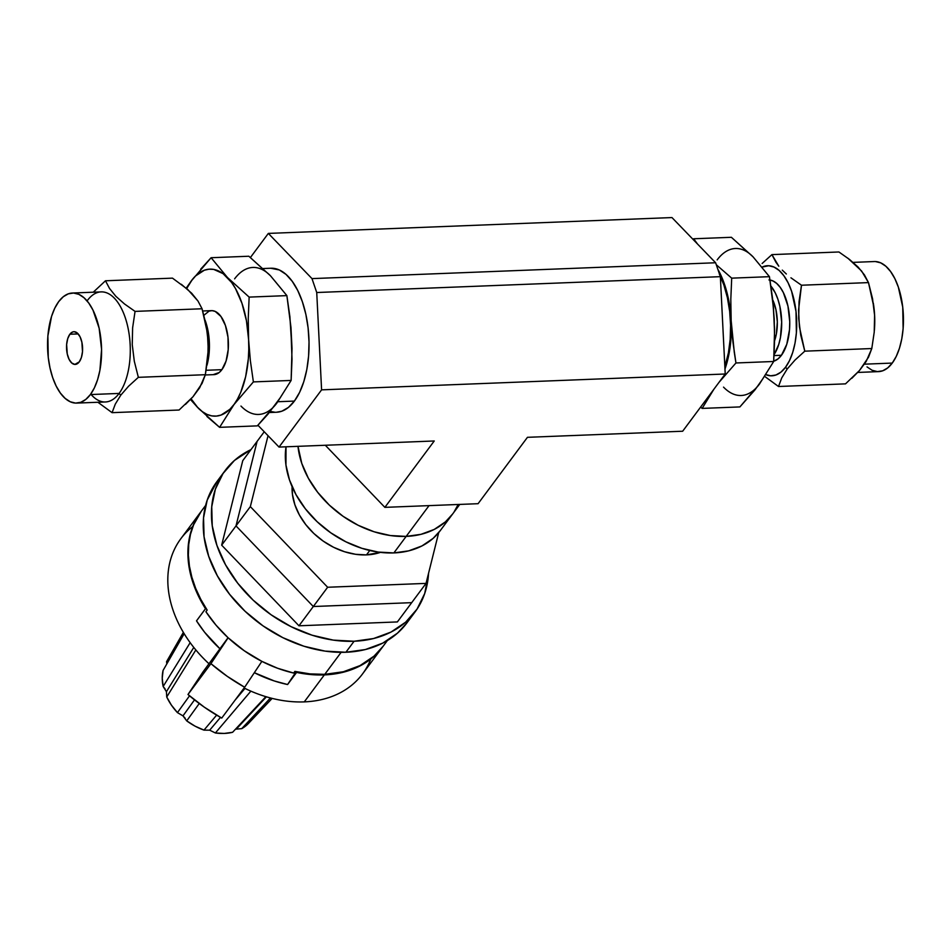 <?xml version="1.0" encoding="UTF-8"?>
<svg xmlns="http://www.w3.org/2000/svg" width="951" height="951" viewBox="0 0 951 951"><rect width="100%" height="100%" fill="white"/><g stroke="black" fill="none" stroke-linecap="round" stroke-linejoin="round"><path stroke-width="1.43" d="M406.16 536.4L429.044 505.623L406.16 536.4A90.083 67.141 36.6 0 0 452.545 514.111A90.083 67.141 -143.4 0 1 406.16 536.4L420.972 534.331L434.227 529.434L445.401 521.873L452.664 513.956L445.401 521.873L434.227 529.434L420.972 534.331L406.16 536.4A90.083 67.141 -143.4 0 1 297.984 446.328A90.083 67.141 36.6 0 0 406.16 536.4L393.869 552.923L406.16 536.4L390.35 535.532L406.16 536.4M250.41 257.519L268.337 233.411L671.965 217.565L268.337 233.411L311.987 278.607L715.616 262.761L671.965 217.565L715.616 262.761L311.987 278.607L316.731 292.516L720.359 276.67L715.616 262.761L720.359 276.67L316.731 292.516L321.593 389.851L725.221 374.005L720.359 276.67L725.221 374.005L321.593 389.851L279.035 447.077L434.238 440.979L384.87 507.358L478.08 503.697L527.448 437.317L682.663 431.231L725.221 374.005L682.663 431.231L527.448 437.317L478.08 503.697L384.87 507.358L325.325 445.258L384.87 507.358L434.238 440.979L279.035 447.077L257.935 425.24L279.035 447.077L321.593 389.851L316.731 292.516L311.987 278.607L268.337 233.411L250.41 257.519M454.067 511.947L458.168 504.482L454.067 511.947M297.984 446.328L301.788 463.434L308.35 478.21L317.67 492.297L329.391 505.159L343.073 516.298L358.194 525.297L374.147 531.787L390.35 535.532L374.147 531.787L358.194 525.297L343.073 516.298L329.391 505.159L317.67 492.297L308.35 478.21L301.788 463.434L297.984 446.328M440.372 530.48L433.109 538.385L421.935 545.945L408.68 550.855L393.869 552.923L378.058 552.055L361.867 548.311L345.902 541.808L330.793 532.822L317.111 521.683L305.378 508.821L296.058 494.734L289.496 479.958L285.954 465.063L286.013 446.804A90.083 67.141 36.6 0 0 393.869 552.923A90.083 67.141 36.6 0 0 440.254 530.634L459.761 504.422M366.48 554.897L369.761 550.486L366.48 554.897A61.767 46.04 36.6 0 0 380.424 552.365L366.48 554.897L355.638 554.314L344.535 551.735L333.587 547.289L323.233 541.119L313.842 533.475L305.806 524.655L299.41 515.002L294.917 504.862L292.48 494.651L292.1 486.674A61.767 46.04 36.6 0 0 366.48 554.897M411.7 602.661L426.036 583.391L438.708 532.619L426.036 583.391L411.7 602.661L313.307 606.524L327.643 587.254L426.036 583.391L327.643 587.254L313.307 606.524L236.003 525.891L250.339 506.621L327.643 587.254L250.339 506.621L236.003 525.891L257.091 441.395L264.247 431.766L257.091 441.395L236.003 525.891L257.091 441.395L242.755 460.664L257.091 441.395L236.003 525.891L313.307 606.524L236.003 525.891L221.666 545.161L236.003 525.891L313.307 606.524L411.7 602.661L313.307 606.524L298.971 625.794L313.307 606.524L411.7 602.661L397.363 621.93L411.7 602.661M268.039 435.701L250.339 506.621L268.039 435.701M397.363 621.93L298.971 625.794L221.666 545.161L242.755 460.664L221.666 545.161L298.971 625.794L397.363 621.93M415.052 611.957A118.388 88.241 -143.4 0 0 428.556 573.298L424.728 593.46L417.049 609.104L405.661 622.156L390.968 632.094L373.553 638.537L354.081 641.247A118.388 88.241 -143.4 0 1 236.395 581.489A118.388 88.241 -143.4 0 1 225.066 470.638A118.388 88.241 -143.4 0 1 250.981 449.609L234.457 460.45L223.057 473.491L215.39 489.135L211.74 506.788L212.251 525.772L216.911 545.351L225.53 564.775L237.786 583.284L253.192 600.2L271.178 614.833L291.042 626.65L312.023 635.185L333.302 640.118L354.081 641.247L345.891 652.255L354.081 641.247A118.388 88.241 -143.4 0 0 415.052 611.957L406.862 622.976A118.388 88.241 36.6 0 1 345.891 652.255L325.111 651.126L303.833 646.205L282.851 637.669L262.987 625.853L245.001 611.208L229.595 594.304L217.339 575.783L208.721 556.359L204.061 536.792L203.55 517.808L207.199 500.155L217.042 481.42M225.066 470.638L216.876 481.658A118.388 88.241 36.6 0 0 228.204 592.509A118.388 88.241 36.6 0 0 345.891 652.255L365.362 649.545L382.777 643.102L397.459 633.164L407.016 622.762M186.717 720.882L195.074 726.172L204.013 730.118A51.473 38.373 36.6 0 1 186.717 720.882L199.246 703.526L186.717 720.882L182.984 715.865L194.503 699.877L182.984 715.865L185.16 718.231M209.672 730.178L220.489 717.387L209.672 730.178L215.39 732.971L209.672 730.178L203.966 730.13L216.626 715.14L203.966 730.13M235.052 700.162L244.989 688.429L235.052 700.162M250.874 691.139L215.39 732.971A51.473 38.373 36.6 0 0 232.591 732.294L265.852 696.655L232.591 732.294L224.258 733.435L215.39 732.971L250.874 691.139M241.744 728.632L270.476 697.963L241.792 728.644L236.276 729.132L266.411 696.821L234.849 729.869M166.734 696.988L171.382 705.083L177.445 712.62A51.473 38.373 36.6 0 1 166.734 696.988L195.847 649.949L166.734 696.988L166.425 691.674L163.156 686.479L162.241 678.229L163.085 670.419L184.173 633.687L163.085 670.419A51.473 38.373 36.6 0 0 163.156 686.479L190.176 642.662L163.156 686.479L165.117 688.964M166.425 691.674L193.79 647.417L166.425 691.674M205.642 505.385L201.339 511.162A113.24 84.413 36.6 0 0 207.152 610.067L205.915 611.719A113.24 84.413 36.6 0 0 228.133 637.776A113.24 84.413 36.6 0 0 261.87 661.361A113.24 84.413 36.6 0 0 293.633 673.046L294.869 671.394A113.24 84.413 36.6 0 0 324.755 674.342L341.124 652.338L324.755 674.342L343.37 671.751L360.037 665.593L374.076 656.083L383.217 646.133M370.795 659.019A113.24 84.413 -143.4 0 1 304.272 701.886A113.24 84.413 -143.4 0 1 244.11 688.001A113.24 84.413 36.6 0 0 304.272 701.886L324.339 674.901A113.24 84.413 -143.4 0 1 296.605 672.416L287.594 684.53A113.24 84.413 -143.4 0 1 254.333 672.702L274.28 680.952L287.594 684.53L296.141 671.679L287.594 684.53L296.985 671.858L296.605 672.416L310.656 674.544L324.339 674.901L304.272 701.886A113.24 84.413 36.6 0 0 362.581 673.867L382.659 646.882A113.24 84.413 -143.4 0 1 324.339 674.901L342.966 672.309L359.621 666.14L373.672 656.63L382.861 646.621M200.934 511.709A113.24 84.413 -143.4 0 1 201.125 511.448L193.529 524.583L190.307 533.963L188.429 543.948L187.918 554.409L188.785 565.191L191.008 576.163L194.586 587.171L199.437 598.072L205.523 608.735L205.903 608.153L196.512 620.848L204.62 632.26L220.097 648.927A113.24 84.413 -143.4 0 1 196.512 620.848L205.523 608.735A113.24 84.413 -143.4 0 1 200.934 511.709L180.856 538.694A113.24 84.413 36.6 0 0 209.03 663.798A113.24 84.413 -143.4 0 1 192.72 526.557M387.366 640.546L383.075 646.335A113.24 84.413 36.6 0 1 324.755 674.342L310.002 673.89L294.869 671.394L293.633 673.046L277.597 668.256L261.87 661.361L244.657 687.252L227.218 676.316L210.92 663.667L228.133 637.776L216.127 625.283L205.915 611.719L207.152 610.067L200.792 599.344L195.668 588.348L191.864 577.221L189.415 566.107L188.357 555.17L188.714 544.554L190.462 534.403L193.6 524.845L201.422 511.056M177.445 712.62L189.522 695.811L177.445 712.62L182.984 715.865L177.445 712.62M247.795 724.103L241.792 728.644A51.473 38.373 36.6 0 0 248.591 723.295L272.152 698.391M166.829 663.881L166.556 661.67L183.377 632.367L166.568 661.718M228.133 637.776L244.229 650.734L261.87 661.361L244.657 687.252A154.419 115.107 -143.4 0 1 210.92 663.667L187.989 694.503A154.419 115.107 36.6 0 0 221.726 718.088L244.657 687.252L221.726 718.088L204.287 707.152L187.989 694.503L203.038 671.858L228.05 637.693L203.038 671.858L187.989 694.503L210.92 663.667L228.133 637.776M762.131 263.498L771.915 254.618L762.131 263.498M775.98 262.321L771.915 254.618L838.925 251.979L771.915 254.618L778.81 266.209L775.98 262.321M782.281 270.132L786.334 273.995L782.281 270.132M790.935 277.799L801.479 285.229L790.935 277.799M847.769 258.113L861.594 270.999L868.489 282.602L872.554 298.757L874.587 315.328L874.231 332.089L871.794 348.541L804.784 351.169L795.012 360.06L787.19 369.012L781.734 377.927L778.512 386.498L764.794 376.489L778.512 386.498L781.734 377.927L787.19 369.012L785.526 367.264L789.496 360.631L792.706 352.452L795.036 343.061L796.391 332.814L795.999 311.346L791.612 291.303L788.106 282.804L783.886 275.754L779.131 270.441L774.007 267.065L768.717 265.745L762.155 267.076A55.075 26.961 87.8 0 1 793.99 299.672A55.075 26.961 87.8 0 1 785.526 367.264L787.19 369.012L795.012 360.06L804.784 351.169L800.718 335.014L798.685 318.442L799.042 301.681L801.479 285.229L868.489 282.602L873.862 306.983L874.587 315.328L874.231 332.089L871.794 348.541L868.536 357.172L859.454 370.545L845.522 383.859L778.512 386.498L845.522 383.859M874.409 329.926L874.409 329.926A55.075 26.961 87.8 0 0 873.375 303.488A55.075 26.961 -92.2 0 0 873.375 303.488M874.373 330.413L874.445 329.474A55.075 26.961 -92.2 0 0 873.434 303.88L873.315 303.084M719.027 382.326L735.943 362.973L734.303 352.417A32.013 15.68 87.8 0 1 734.291 352.381L731.164 320.665L730.808 299.434L731.699 278.156L769.442 276.67L772.462 297.806L774.221 318.977L774.578 340.208L773.686 361.487L759.445 384.097L739.89 406.921L702.147 408.407L713.892 389.244M857.743 372.435L878.593 371.615A55.075 26.961 -92.2 0 0 892.264 363.08L864.435 364.174L892.264 363.08L887.687 367.93L882.671 370.807L877.428 371.603L872.138 370.284L867.015 366.908M769.989 280.034A40.869 20.007 -92.2 0 1 788.831 310.882A40.869 20.007 -92.2 0 1 781.449 355.27L778.049 358.872L773.698 361.214A40.869 20.007 -92.2 0 0 781.449 355.27L774.043 355.567L781.449 355.27L786.774 344.286L789.508 329.712L789.746 321.759L787.939 306.056L783.351 292.599L780.224 287.368L776.694 283.422L772.89 280.914L768.967 279.939M719.051 382.302L735.943 362.973L773.686 361.487L735.943 362.973L732.924 341.837L728.989 301.764L724.519 284.349L717.803 269.192A73.56 36.019 87.8 0 1 731.164 320.665L730.808 299.434L731.699 278.156L716.305 264.758L731.699 278.156L769.442 276.67L773.508 308.386L774.387 328.594M748.651 252.99L731.402 237.298L693.671 238.772L697.499 244.003L693.671 238.772L731.402 237.298L753.085 256.877L769.442 276.67L757.258 261.894M693.671 238.772L693.065 239.402L693.671 238.772M713.868 389.268L702.147 408.407L700.59 407.123L702.147 408.407L739.89 406.921L755.035 389.791L763.082 378.427M724.971 369.024L729.845 349.005L731.343 330.282L731.164 320.665A73.56 36.019 87.8 0 1 724.971 369.024M719.336 274.019L723.925 285.145L727.408 297.758L729.667 311.357L730.594 325.444L730.166 339.459L728.407 352.857L724.864 366.682A72.062 35.282 -92.2 0 0 719.717 274.803M773.436 309.42L774.578 329.581L773.686 361.487L759.445 384.097A73.56 36.019 -92.2 0 1 723.533 387.128M838.925 251.979L849.469 259.421L858.135 267.088L864.423 274.887L868.489 282.602L801.479 285.229L798.567 310.026L799.411 326.787L804.784 351.169L871.794 348.541L866.123 361.57L859.454 370.545L851.882 378.26M765.959 374.718A55.075 26.961 87.8 0 0 785.526 367.264L780.949 372.126L775.933 375.003L770.69 375.8L765.4 374.48M875.443 261.549L880.733 262.868L885.856 266.256L890.623 271.57L894.843 278.607L898.35 287.119L902.737 307.149L903.129 328.63L901.774 338.877L899.444 348.256L896.234 356.435L892.264 363.08A55.075 26.961 -92.2 0 0 901.798 300.73A55.075 26.961 -92.2 0 0 874.278 261.549L853.106 262.381M770.928 286.108A40.869 20.007 87.8 0 1 774.09 354.568L778.703 344.595L780.426 337.629L781.674 322.08L779.868 306.377L777.882 299.22L775.279 292.908L770.928 286.108M772.676 299.743A32.013 15.68 -92.2 0 1 774.566 340.791L776.349 334.051L777.336 321.866L775.921 309.562L772.319 299.018M753.085 256.877A73.56 36.019 -92.2 0 0 717.161 259.908M181.332 284.278L191.698 293.253L197.998 301.051L202.064 308.766L206.129 324.921L208.162 341.492L207.936 356.577L205.357 374.706L202.099 383.336L193.017 396.71L179.085 410.024L112.075 412.663L179.085 410.024M207.936 356.577L208.007 355.638A55.075 26.961 -92.2 0 0 207.009 330.045L206.878 329.248M87.433 300.433A55.075 26.961 87.8 0 1 125.175 317.468A55.075 26.961 87.8 0 1 119.101 393.429L120.765 395.176L128.575 386.225L138.347 377.333L134.293 361.178L132.248 344.607L132.617 327.845L135.054 311.393L124.498 303.963L115.844 296.296L109.543 288.486L105.478 280.783L93.257 292.207L105.478 280.783L172.488 278.144L187.644 289.377L197.998 301.051L202.064 308.766L207.425 333.147L208.269 349.909L205.357 374.706L199.686 387.735L193.017 396.71L185.457 404.425M205.285 374.967L213.951 374.635A32.013 15.68 -92.2 0 0 221.892 369.666L206.189 370.284L221.892 369.666L219.229 372.495L213.274 374.623M90.393 394.558A55.075 26.961 87.8 0 1 76.722 403.093A55.075 26.961 87.8 0 1 49.202 363.912A55.075 26.961 87.8 0 1 58.736 301.562L54.766 308.207L51.556 316.374L47.871 336.012L48.263 357.481L49.987 367.882L52.65 377.523L56.157 386.023L60.377 393.072L65.143 398.386L70.267 401.774L75.557 403.093L80.799 402.297L85.816 399.408L90.393 394.558L94.363 387.913L97.573 379.746L99.903 370.355L101.579 349.397L99.142 328.238L92.972 310.097L88.752 303.048L83.985 297.734L78.862 294.346L73.572 293.039L68.329 293.835L63.313 296.712L58.736 301.562A55.075 26.961 87.8 0 1 72.407 293.027A55.075 26.961 87.8 0 1 99.926 332.22A55.075 26.961 87.8 0 1 90.393 394.558L119.101 393.429L90.393 394.558M76.722 403.093L105.43 401.964A55.075 26.961 -92.2 0 0 119.101 393.429A55.075 26.961 -92.2 0 0 128.635 331.091A55.075 26.961 -92.2 0 0 101.103 291.898L72.407 293.027M69.863 334.241A16.369 8.012 87.8 0 1 73.916 331.709A16.369 8.012 87.8 0 1 82.107 343.347A16.369 8.012 87.8 0 1 79.266 361.879L74.856 364.411L71.765 363.02L69.09 359.347L67.259 353.95L66.629 344.476L67.723 338.639L69.863 334.241L72.716 331.947L74.273 331.709L77.364 333.1L80.039 336.773L81.869 342.17L82.499 351.644L81.406 357.481L79.266 361.879A16.369 8.012 87.8 0 1 75.212 364.423A16.369 8.012 87.8 0 1 67.022 352.773A16.369 8.012 87.8 0 1 69.863 334.241L78.172 333.92L69.863 334.241M269.359 412.532L276.515 412.247A72.062 35.282 -92.2 0 0 294.394 401.084L277.858 401.726L294.394 401.084L299.589 392.394L303.797 381.696L306.84 369.416L308.6 356.007L309.027 341.991L308.1 327.917L305.853 314.305L302.359 301.693L297.77 290.566L292.254 281.353L286.025 274.399L279.321 269.965L270.738 268.241M266.102 271.927L248.853 256.235L270.524 275.826L286.881 295.618L249.138 297.104L227.467 277.514L211.11 257.721L248.853 256.235L211.11 257.721L190.794 281.579M192.423 279.392L186.681 288.545A73.56 36.019 87.8 0 1 191.555 280.545L186.206 288.141M290.875 328.357L292.016 359.157L291.125 380.436L253.382 381.91L250.375 360.786L248.603 339.614L248.247 318.383L249.138 297.104L286.881 295.618L289.9 316.742L291.838 347.531M280.521 397.375L267.73 414.446L257.329 425.87L219.598 427.344L233.839 404.734L253.382 381.91L291.125 380.436L276.884 403.046L257.329 425.87L219.598 427.344L237.477 399.063L240.686 392.442L245.631 376.739L248.342 358.729L248.782 349.231L248.603 339.614L246.44 320.701L241.958 303.298L235.491 288.557L231.64 282.518L223.045 273.626L213.737 269.418L209.018 269.192L204.358 270.215L195.561 275.933L191.555 280.545A73.56 36.019 87.8 0 1 227.467 277.514A73.56 36.019 87.8 0 1 248.603 339.614A73.56 36.019 87.8 0 1 233.839 404.734A73.56 36.019 87.8 0 1 197.915 407.765L199.258 409.132M196.738 406.529L202.349 411.652L206.949 414.374L211.645 415.86L216.364 416.086L221.024 415.064L229.833 409.334L253.382 381.91L250.375 360.786L248.603 339.614L248.247 318.383L249.138 297.104L227.467 277.514L211.11 257.721L200.697 269.157M206.961 416.526L219.598 427.344L197.915 407.765A73.56 36.019 87.8 0 1 191.115 398.802L197.915 407.765L190.462 399.503M240.972 406.065A73.56 36.019 -92.2 0 0 276.884 403.046L291.125 380.436L292.016 348.53L290.958 327.322L286.881 295.618L274.696 280.83M203.49 315.613L209.065 311.108L212.121 310.644L215.199 311.417L220.941 316.469L225.435 325.515L227.978 337.165L228.204 349.635L226.065 361.059L221.892 369.666A32.013 15.68 -92.2 0 0 227.444 333.432A32.013 15.68 -92.2 0 0 211.443 310.644L202.729 310.989M91.13 394.534A55.075 26.961 87.8 0 0 119.101 393.429L120.765 395.176L115.309 404.092L112.075 412.663L97.894 402.261L112.075 412.663L115.309 404.092L120.765 395.176L128.575 386.225L138.347 377.333L205.357 374.706L138.347 377.333L134.293 361.178L132.248 344.607L132.617 327.845L135.054 311.393L202.064 308.766L135.054 311.393L124.498 303.963L115.844 296.296L109.543 288.486L105.478 280.783L172.488 278.144M207.984 355.912L208.317 345.213L206.961 329.795M206.985 365.267A40.869 20.007 -92.2 0 0 205.166 320.38L207.615 328.844L209.422 344.547L209.172 352.488L206.985 365.267M270.31 411.391L274.982 412.247M276.408 412.259L281.853 411.201L288.403 407.432L294.394 401.084A72.062 35.282 -92.2 0 0 306.876 319.512A72.062 35.282 -92.2 0 0 270.857 268.241L263.082 268.539M270.524 275.826A73.56 36.019 -92.2 0 0 234.612 278.845"/></g></svg>
